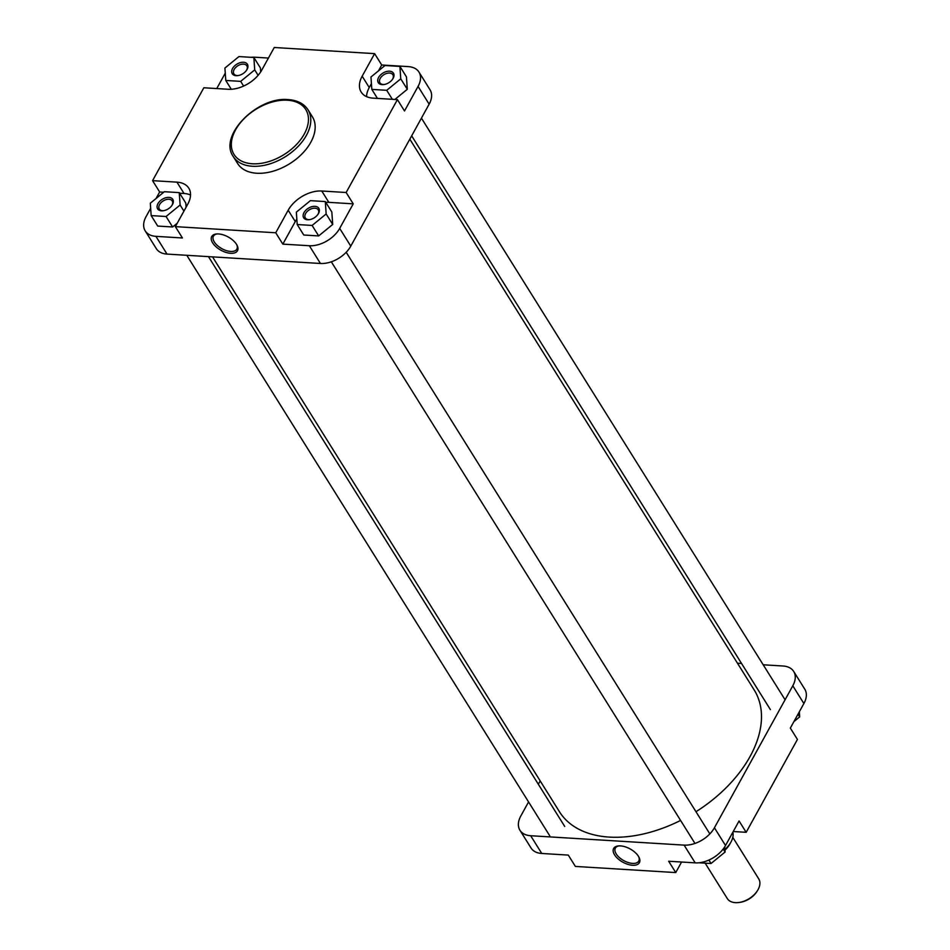 <?xml version="1.0" encoding="UTF-8"?>
<svg xmlns="http://www.w3.org/2000/svg" width="950" height="950" viewBox="0 0 950 950"><rect width="100%" height="100%" fill="white"/><g stroke="black" fill="none" stroke-linecap="round" stroke-linejoin="round"><path stroke-width="1.43" d="M212.539 256.88L559.455 811.739A114.843 72.366 -32 0 0 680.58 820.432M695.97 811.727A114.843 72.366 -32 0 0 738.079 774.393A114.843 72.366 -32 0 0 754.205 689.985L409.818 139.163M212.669 242.903A14.701 7.553 28.9 0 1 216.481 233.973A14.701 7.553 28.9 0 1 236.538 244.364A14.701 7.553 28.9 0 1 237.096 245.361A14.701 7.553 28.9 0 1 230.031 253.258A14.701 7.553 28.9 0 1 212.669 242.903M217.158 233.926A13.383 6.876 -151.1 0 0 213.441 236.17A13.383 6.876 -151.1 0 0 214.296 241.965A13.383 6.876 -151.1 0 0 226.326 250.598A13.383 6.876 -151.1 0 0 236.871 249.102A13.383 6.876 -151.1 0 0 236.776 244.768M304 212.61A8.942 5.641 148 0 1 314.961 206.34A8.942 5.641 148 0 1 318.511 213.501A8.942 5.641 148 0 1 318.108 214.154A8.942 5.641 148 0 1 309.249 219.699A8.942 5.641 148 0 1 304 212.61M317.858 214.522A7.624 4.798 -32 0 0 317.989 214.308A7.624 4.798 -32 0 0 318.262 209.891A7.624 4.798 -32 0 0 312.134 208.549A7.624 4.798 -32 0 0 305.615 213.548A7.624 4.798 -32 0 0 305.342 217.966A7.624 4.798 -32 0 0 309.688 219.628M157.949 203.668A8.942 5.641 148 0 1 168.922 197.398A8.942 5.641 148 0 1 172.473 204.559A8.942 5.641 148 0 1 172.069 205.224A8.942 5.641 148 0 1 163.21 210.757A8.942 5.641 148 0 1 157.949 203.668M171.819 205.58A7.624 4.798 -32 0 0 171.938 205.366A7.624 4.798 -32 0 0 172.223 200.949A7.624 4.798 -32 0 0 166.096 199.607A7.624 4.798 -32 0 0 159.576 204.606A7.624 4.798 -32 0 0 159.303 209.024A7.624 4.798 -32 0 0 163.649 210.686M378.599 77.461A8.942 5.641 148 0 1 389.571 71.191A8.942 5.641 148 0 1 393.122 78.351A8.942 5.641 148 0 1 392.718 79.016A8.942 5.641 148 0 1 383.848 84.562A8.942 5.641 148 0 1 378.599 77.461M392.457 79.384A7.624 4.798 -32 0 0 392.588 79.159A7.624 4.798 -32 0 0 392.861 74.741A7.624 4.798 -32 0 0 386.745 73.411A7.624 4.798 -32 0 0 380.226 78.399A7.624 4.798 -32 0 0 379.941 82.816A7.624 4.798 -32 0 0 384.299 84.491M232.56 68.519A8.942 5.641 148 0 1 243.521 62.249A8.942 5.641 148 0 1 247.071 69.409A8.942 5.641 148 0 1 246.679 70.074A8.942 5.641 148 0 1 237.809 75.62A8.942 5.641 148 0 1 232.56 68.519M246.418 70.442A7.624 4.798 -32 0 0 246.549 70.217A7.624 4.798 -32 0 0 246.822 65.799A7.624 4.798 -32 0 0 240.694 64.469A7.624 4.798 -32 0 0 234.175 69.457A7.624 4.798 -32 0 0 233.902 73.874A7.624 4.798 -32 0 0 238.248 75.549M233.249 156.524L237.619 163.507A44.08 27.776 -32 0 0 256.714 173.244A44.08 27.776 -32 0 0 301.993 153.9A44.08 27.776 -32 0 0 312.372 116.767L308.002 109.784A44.08 27.776 148 0 1 297.623 146.917A44.08 27.776 148 0 1 252.356 166.262A44.08 27.776 148 0 1 233.249 156.524C218.191 135.672 257.592 96.235 288.277 99.619C297.35 100.237 303.929 103.621 308.002 109.784M371.414 83.636L369.265 87.543A27.384 17.254 -32 0 0 366.534 96.615M296.839 219.058A27.384 17.254 -32 0 0 295.284 221.564L282.827 244.114L309.356 245.741A24.736 15.58 -32 0 0 339.684 228.392L353.234 203.846L346.144 192.506L397.421 99.619L404.51 110.96L418.059 86.414A24.736 15.58 -32 0 0 418.962 72.069A24.736 15.58 -32 0 0 408.239 66.607L381.71 64.992L378.48 70.846M394.867 99.465L407.312 89.288L406.446 76.891L399.902 66.417L384.999 65.514L370.963 76.998L371.818 89.395L386.721 90.309L400.758 78.826L399.902 66.417M268.423 58.057L254.814 57.214A24.736 15.58 -32 0 0 250.978 57.309M225.269 73.233A24.736 15.58 -32 0 0 224.485 74.563L216.754 88.564M260.68 71.903L260.407 67.949L253.864 57.487L238.961 56.572L224.912 68.056L225.779 80.453L240.671 81.367L254.719 69.884L253.864 57.487M190.534 194.999A27.384 17.254 -32 0 0 184.039 193.491L179.621 193.218M163.709 192.244L159.659 191.995L156.073 198.491M150.67 208.287L146.11 216.541A24.736 15.58 -32 0 0 145.208 230.886A24.736 15.58 -32 0 0 155.931 236.348L182.447 237.975L175.358 226.634L187.815 204.072A27.384 17.254 -32 0 0 188.812 188.195A27.384 17.254 -32 0 0 176.938 182.151L152.57 180.654L203.834 87.768L228.214 89.264A27.384 17.254 -32 0 0 261.796 70.062L274.253 47.5L374.621 53.639L362.164 76.202A27.384 17.254 -32 0 0 361.178 92.079A27.384 17.254 -32 0 0 373.041 98.135L397.421 99.619M186.081 207.207L185.808 203.098L179.253 192.624L164.35 191.71L150.314 203.205L151.169 215.602L166.072 216.505L180.12 205.022L179.253 192.624M151.169 215.602L157.712 226.064L172.615 226.979L177.27 223.179M353.234 203.846L328.854 202.35A27.384 17.254 -32 0 0 325.791 202.35M297.207 224.533L303.762 235.006L318.666 235.921L332.702 224.438L331.847 212.04L325.304 201.566L310.401 200.652L296.353 212.135L297.207 224.533L312.111 225.447L326.159 213.964L325.304 201.566M418.962 72.069L430.053 89.811A24.736 15.58 148 0 1 429.151 104.156L350.776 246.133A24.736 15.58 148 0 1 320.447 263.483L309.356 245.741M155.931 236.348L167.022 254.089A24.736 15.58 148 0 1 156.299 248.627L145.208 230.886M346.144 192.506L321.765 191.009A27.384 17.254 -32 0 0 288.183 210.223L275.738 232.774L175.358 226.634M167.022 254.089L320.447 263.483M282.827 244.114L275.738 232.774M159.659 191.995L152.57 180.654M381.71 64.992L374.621 53.639M312.111 225.447L318.666 235.921M326.159 213.964L332.702 224.438M166.072 216.505L172.615 226.979M180.12 205.022L183.92 211.114M225.779 80.453L231.277 89.264M240.671 81.367L243.616 86.058M254.719 69.884L258.115 75.311M371.818 89.395L377.447 98.396M386.721 90.309L392.35 99.311M400.758 78.826L407.312 89.288M638.447 856.306A14.701 7.553 28.9 0 1 639.006 857.304A14.701 7.553 28.9 0 1 631.94 865.212A14.701 7.553 28.9 0 1 614.579 854.846A14.701 7.553 28.9 0 1 618.391 845.928A14.701 7.553 28.9 0 1 638.447 856.306M619.068 845.88A13.383 6.876 -151.1 0 0 615.351 848.124A13.383 6.876 -151.1 0 0 616.206 853.919A13.383 6.876 -151.1 0 0 628.235 862.553A13.383 6.876 -151.1 0 0 638.78 861.056A13.383 6.876 -151.1 0 0 638.685 856.722M803.89 703.534L792.799 685.793A24.736 15.58 -32 0 0 793.701 671.46L804.793 689.201A24.736 15.58 148 0 1 803.89 703.534L790.341 728.08L797.43 739.432L746.166 832.307L733.246 831.523M746.166 832.307L739.064 820.966L725.515 845.512A24.736 15.58 148 0 1 695.186 862.861L668.658 861.234L675.747 872.575L681.578 862.03M675.747 872.575L575.379 866.436L568.29 855.095L541.761 853.468A24.736 15.58 148 0 1 531.038 848.006L519.947 830.264A24.736 15.58 -32 0 0 530.67 835.727L541.761 853.468M528.568 801.943L520.849 815.919A24.736 15.58 -32 0 0 519.947 830.264M793.701 671.46A24.736 15.58 -32 0 0 782.978 665.998L763.206 664.786M695.186 862.861L684.095 845.12A24.736 15.58 -32 0 0 714.424 827.771L725.515 845.512M792.799 685.793L714.424 827.771M741.534 663.456L737.461 663.207M540.182 780.912L538.341 784.237M684.095 845.12L530.67 835.727M724.731 846.854L725.087 852.019L711.039 863.514L699.022 862.778M725.087 852.019L723.211 849.015M711.039 863.514L708.89 860.059M799.33 711.799L799.686 716.882L793.927 721.596M799.686 716.882L798.012 714.198M705.149 863.146L727.284 898.546A18.549 11.685 -32 0 0 738.851 902.5A18.549 11.685 -32 0 0 757.233 891.005A18.549 11.685 -32 0 0 758.064 889.627A18.549 11.685 -32 0 0 758.741 878.881L732.783 837.366M724.909 849.419A21.862 13.775 -32 0 0 730.942 842.104A21.862 13.775 -32 0 0 732.866 832.2M724.957 850.143A18.549 11.685 -32 0 0 729.707 844.265A18.549 11.685 -32 0 0 730.111 843.481M757.233 891.005L756.604 891.955A16.779 10.581 148 0 1 739.967 902.346L738.851 902.5M287.446 100.213A42.311 26.659 -32 0 0 235.553 129.889A42.311 26.659 -32 0 0 252.356 163.768A42.311 26.659 -32 0 0 304.238 134.093A42.311 26.659 -32 0 0 287.446 100.213M339.684 228.392L350.776 246.133M429.151 104.156L418.059 86.414M184.039 193.491L176.938 182.151M369.265 87.543L362.164 76.202M328.854 202.35L321.765 191.009M295.284 221.564L288.183 210.223M729.268 844.704A18.335 11.554 148 0 1 724.945 849.965M411.659 135.838L770.391 709.602M421.432 118.144L785.08 699.782M186.794 255.301L549.741 835.81M208.466 256.631L564.716 826.441M331.312 261.796L694.972 843.446M346.192 252.273L709.852 833.91"/></g></svg>
